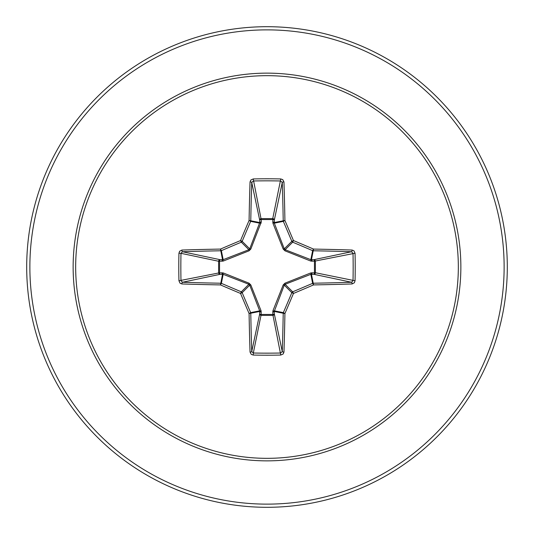 <?xml version="1.0" encoding="UTF-8"?>
<svg xmlns="http://www.w3.org/2000/svg" width="534" height="534" viewBox="0 0 534 534"><rect width="100%" height="100%" fill="white"/><g stroke="black" fill="none" stroke-linecap="round" stroke-linejoin="round"><path stroke-width="0.8" d="M250.046 352.1A1.589 0.561 178.1 0 0 251.734 351.539L259.678 313.925A1.589 0.541 -178.2 0 0 261.193 314.459L253.316 353.014A238.678 91.341 0 0 0 267 353.161A238.678 91.341 0 0 0 280.684 353.014L282.266 351.539A238.698 20.806 -90 0 0 283.22 313.238L274.242 311.449L274.322 313.925A1.589 1.462 -11.9 0 1 272.74 315.387L261.26 315.387A1.589 1.462 11.9 0 1 259.678 313.925L259.678 310.835L249.718 285.136L242.176 292.679A238.324 20.773 67.5 0 0 250.66 312.63A1.589 1.582 78.8 0 1 250.78 313.238A238.698 20.806 90 0 0 251.734 351.539L253.316 353.014L253.223 355.057L251.234 354.362L250.046 352.1A240.287 20.939 -90 0 1 249.084 313.545A239.906 20.906 -112.5 0 1 240.547 293.453A239.906 20.906 -157.5 0 1 220.455 284.916L221.37 283.34A238.324 20.773 22.5 0 0 241.321 291.824A1.589 1.582 45 0 1 242.176 292.679L240.547 293.453L241.321 291.824L248.864 284.282L223.165 274.322L220.075 274.322A1.589 1.462 78.1 0 1 218.613 272.74L218.613 261.26A1.589 1.462 101.9 0 1 220.075 259.678A1.589 0.541 -88.2 0 0 219.541 261.193L219.541 272.807L223.232 272.934L249.064 283.187L250.813 284.936L261.066 310.768L261.193 314.459L272.807 314.459L272.934 310.768L283.187 284.936L284.936 283.187L310.768 272.934L314.459 272.807A1.589 0.541 -88.2 0 1 313.925 274.322L310.835 274.322L285.136 284.282L284.282 285.136L274.242 311.449A1.589 0.541 -1.8 0 1 272.727 311.989M222.011 272.727A1.589 0.541 88.2 0 0 222.551 274.242L220.455 284.916A240.287 20.939 180 0 1 181.9 283.954L180.038 283.194L178.943 280.777A240.267 91.948 -90 0 1 178.79 267A240.267 91.948 -90 0 1 178.943 253.223L180.986 253.316A238.678 91.341 90 0 0 180.839 267A238.678 91.341 90 0 0 180.986 280.684L182.461 282.266A238.698 20.806 0 0 0 220.762 283.22A1.589 1.582 11.2 0 1 221.37 283.34L223.165 274.322A1.589 0.481 110.9 0 1 223.232 272.934M272.934 310.768A1.589 0.481 -159.1 0 0 274.322 310.835L283.34 312.63L284.916 313.545L283.22 313.238A1.589 1.582 -78.8 0 1 283.34 312.63A238.324 20.773 -67.5 0 0 291.824 292.679A1.589 1.582 -45 0 1 292.679 291.824A238.324 20.773 -22.5 0 0 312.63 283.34A1.589 1.582 -11.2 0 1 313.238 283.22A238.698 20.806 0 0 0 351.539 282.266L313.925 274.322A1.589 1.462 -78.1 0 0 315.387 272.74L314.459 272.807L314.459 261.193L310.768 261.066L284.936 250.813L283.187 249.064L272.934 223.232L272.807 219.541A1.589 0.541 -178.2 0 1 274.322 220.075L274.322 223.165L284.282 248.864L285.136 249.718L310.835 259.678L313.925 259.678A1.589 1.462 -101.9 0 1 315.387 261.26L315.387 272.74L355.057 280.777L354.362 282.766L352.1 283.954A240.287 20.939 180 0 1 313.545 284.916A239.906 20.906 157.5 0 1 293.453 293.453A239.906 20.906 112.5 0 1 284.916 313.545A240.287 20.939 90 0 1 283.954 352.1L283.194 353.962L280.777 355.057A240.267 91.948 180 0 1 267 355.21A240.267 91.948 180 0 1 253.223 355.057M261.273 222.011L261.193 219.541L272.807 219.541L272.74 218.613A1.589 1.462 -168.1 0 1 274.322 220.075L282.266 182.461L280.684 180.986A238.678 91.341 180 0 0 253.316 180.986L251.734 182.461A238.698 20.806 90 0 0 250.78 220.762A1.589 1.582 101.2 0 1 250.66 221.37A238.324 20.773 112.5 0 0 242.176 241.321A1.589 1.582 135 0 1 241.321 242.176A238.324 20.773 157.5 0 0 221.37 250.66A1.589 1.582 168.8 0 1 220.762 250.78A238.698 20.806 180 0 0 182.461 251.734L180.986 253.316L218.613 261.26L223.232 261.066L249.064 250.813L250.813 249.064L261.273 222.011A1.589 0.541 -1.8 0 0 259.758 222.551L259.678 220.075A1.589 1.462 168.1 0 1 261.26 218.613L272.74 218.613L280.777 178.943L282.766 179.638L283.954 181.9A1.589 0.561 178.1 0 0 282.266 182.461A238.698 20.806 -90 0 1 283.22 220.762A1.589 1.582 -101.2 0 0 283.34 221.37L274.322 223.165A1.589 0.481 159.1 0 0 272.934 223.232M267 75.668A191.332 191.332 0 0 1 458.332 267A191.332 191.332 0 0 1 267 458.332A191.332 191.332 0 0 1 75.668 267A191.332 191.332 0 0 1 267 75.668M352.1 283.954A1.589 0.561 88.1 0 0 351.539 282.266L353.014 280.684A238.678 91.341 -90 0 0 353.014 253.316L351.539 251.734A238.698 20.806 180 0 0 313.238 250.78A1.589 1.582 -168.8 0 1 312.63 250.66A238.324 20.773 -157.5 0 0 292.679 242.176L293.453 240.547A239.906 20.906 22.5 0 1 313.545 249.084A240.287 20.939 0 0 1 352.1 250.046L353.962 250.806L355.057 253.223A240.267 91.948 90 0 1 355.057 280.777M267 26.7A240.3 240.3 0 0 1 507.3 267A240.3 240.3 0 0 1 267 507.3A240.3 240.3 0 0 1 26.7 267A240.3 240.3 0 0 1 267 26.7A240.3 240.3 0 0 0 26.7 267A240.3 240.3 0 0 0 267 507.3M178.943 253.223L179.638 251.234L181.9 250.046A1.589 0.561 88.1 0 0 182.461 251.734L220.075 259.678L223.165 259.678L248.864 249.718L249.718 248.864L259.758 222.551L249.084 220.455L250.66 221.37L259.678 223.165A1.589 0.481 -159.1 0 1 261.066 223.232M181.9 250.046A240.287 20.939 0 0 1 220.455 249.084A239.906 20.906 -22.5 0 1 240.547 240.547L241.321 242.176L248.864 249.718L249.064 250.813M250.046 181.9L250.806 180.038L253.223 178.943L261.193 219.541A1.589 0.541 -1.8 0 0 259.678 220.075L251.734 182.461A1.589 0.561 1.9 0 0 250.046 181.9A240.287 20.939 -90 0 0 249.084 220.455A239.906 20.906 -67.5 0 0 240.547 240.547L242.176 241.321L249.718 248.864L250.813 249.064M250.813 284.936L249.718 285.136L248.864 284.282L249.064 283.187M284.936 250.813L285.136 249.718L292.679 242.176A1.589 1.582 -135 0 1 291.824 241.321A238.324 20.773 -112.5 0 0 283.34 221.37L284.916 220.455L274.242 222.551A1.589 0.541 -178.2 0 0 272.727 222.011M283.187 284.936L284.282 285.136L291.824 292.679L293.453 293.453L292.679 291.824L285.136 284.282L284.936 283.187M283.954 352.1A1.589 0.561 1.9 0 1 282.266 351.539L274.322 313.925A1.589 0.541 -1.8 0 1 272.807 314.459L280.777 355.057M310.768 272.934A1.589 0.481 -110.9 0 1 310.835 274.322L312.63 283.34L313.545 284.916L311.449 274.242A1.589 0.541 -88.2 0 0 311.989 272.727M261.066 310.768A1.589 0.481 159.1 0 1 259.678 310.835L250.66 312.63L249.084 313.545L259.758 311.449A1.589 0.541 -178.2 0 0 261.273 311.989M355.057 253.223L314.459 261.193A1.589 0.541 88.2 0 0 313.925 259.678L351.539 251.734A1.589 0.561 -88.1 0 0 352.1 250.046M311.989 261.273A1.589 0.541 88.2 0 0 311.449 259.758L313.545 249.084L312.63 250.66L310.835 259.678A1.589 0.481 110.9 0 1 310.768 261.066M181.9 283.954A1.589 0.561 -88.1 0 1 182.461 282.266L220.075 274.322A1.589 0.541 88.2 0 1 219.541 272.807L178.943 280.777M283.187 249.064L284.282 248.864L291.824 241.321L293.453 240.547A239.906 20.906 67.5 0 0 284.916 220.455A240.287 20.939 90 0 0 283.954 181.9M223.232 261.066A1.589 0.481 -110.9 0 1 223.165 259.678L221.37 250.66L220.455 249.084L222.551 259.758A1.589 0.541 -88.2 0 0 222.011 261.273M253.223 178.943A240.267 91.948 0 0 1 267 178.79A240.267 91.948 0 0 1 280.777 178.943M267 460.862A193.862 193.862 0 0 1 73.138 267A193.862 193.862 0 0 1 267 73.138A193.862 193.862 0 0 1 460.862 267A193.862 193.862 0 0 1 267 460.862M267 29.871A237.129 237.129 0 0 1 504.129 267A237.129 237.129 0 0 1 267 504.129A237.129 237.129 0 0 1 29.871 267A237.129 237.129 0 0 1 267 29.871"/></g></svg>
